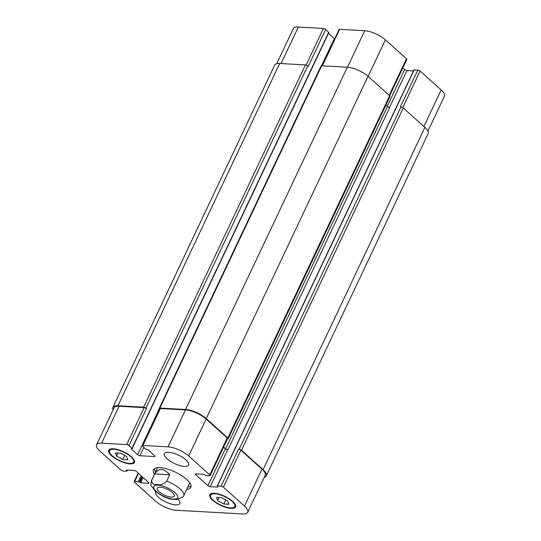 <?xml version="1.0" encoding="UTF-8"?>
<svg xmlns="http://www.w3.org/2000/svg" width="541" height="541" viewBox="0 0 541 541"><rect width="100%" height="100%" fill="white"/><g stroke="black" fill="none" stroke-linecap="round" stroke-linejoin="round"><path stroke-width="0.81" d="M171.24 497.084A9.339 3.253 25.3 0 1 161.495 493.514A9.339 3.253 25.3 0 1 157.289 488.144A9.339 3.253 25.3 0 1 167.122 489.192A9.339 3.253 25.3 0 1 174.175 496.131A9.339 3.253 25.3 0 1 171.24 497.084M170.537 499.066L176.697 499.613L183.014 496.909L183.67 495.82A17.792 6.201 -154.7 0 0 166.682 481.091C163.666 484.215 160.569 485.351 157.39 484.493C153.583 484.966 151.69 483.553 151.703 480.266L154.699 473.93L169.678 474.761L166.682 481.091M154.699 473.93C158.804 467.735 163.795 468.012 169.678 474.761M155.646 471.847A20.639 7.195 25.3 0 1 154.381 468.695M191.054 486.028A20.639 7.195 25.3 0 1 187.815 487.056M154.503 474.261A20.639 7.195 25.3 0 1 153.488 469.75A20.639 7.195 25.3 0 1 175.223 472.063A20.639 7.195 25.3 0 1 190.804 487.387A20.639 7.195 25.3 0 1 186.672 489.47M151.703 480.266A17.792 6.201 -154.7 0 0 151.5 480.611L157.201 468.553A17.792 6.201 25.3 0 1 157.979 467.64M189.587 482.579A17.792 6.201 25.3 0 1 189.37 483.762L183.67 495.82M427.911 131.132L444.432 96.176A16.014 5.579 -154.7 0 0 441.185 89.955L420.1 71.02A1.779 0.622 -154.7 0 0 417.808 70.005L414.048 70.1M328.658 32.534L325.696 29.451A1.779 0.622 -154.7 0 0 323.403 28.436L298.314 27.05A16.014 5.579 -154.7 0 0 293.276 28.687L276.728 63.696M334.663 38.837A1.779 0.622 25.3 0 1 334.352 38.594L328.475 33.319M389.662 95.771L406.825 59.456A1.779 0.622 -154.7 0 0 406.467 58.766L385.388 39.831A16.014 5.579 -154.7 0 0 364.715 30.729L339.626 29.336A1.779 0.622 -154.7 0 0 339.065 29.518L321.909 65.819M413.473 70.918L406.94 70.553A1.779 0.622 25.3 0 1 404.641 69.539L402.829 67.916M184.393 466.423A13.342 4.653 25.3 0 1 170.476 461.324A13.342 4.653 25.3 0 1 164.464 453.656A13.342 4.653 25.3 0 1 178.516 455.15A13.342 4.653 25.3 0 1 188.593 465.064A13.342 4.653 25.3 0 1 184.393 466.423M178.293 499.451A13.342 4.653 25.3 0 1 179.828 503.482A13.342 4.653 25.3 0 1 175.629 504.841A13.342 4.653 25.3 0 1 161.712 499.742A13.342 4.653 25.3 0 1 155.7 492.073A13.342 4.653 25.3 0 1 155.923 491.722M116.572 456.036L115.422 452.878L120.467 453.162L126.655 456.597L127.804 459.755L122.76 459.478L116.572 456.036L117.992 453.02M122.76 459.478L124.646 455.481M217.638 500.54L216.488 497.382L221.533 497.659L227.727 501.094L228.877 504.253L223.832 503.975L217.638 500.54L219.064 497.524M223.832 503.975L225.719 499.985M129.482 463.387A13.342 4.653 -154.7 0 0 133.674 462.021A13.342 4.653 -154.7 0 0 123.598 452.114A13.342 4.653 -154.7 0 0 109.546 450.612A13.342 4.653 -154.7 0 0 115.564 458.281A13.342 4.653 -154.7 0 0 129.482 463.387M130.002 463.853A14.235 4.964 25.3 0 1 115.159 458.416A14.235 4.964 25.3 0 1 108.741 450.234A14.235 4.964 25.3 0 1 123.733 451.83A14.235 4.964 25.3 0 1 134.479 462.399A14.235 4.964 25.3 0 1 130.002 463.853M230.547 507.884A13.342 4.653 -154.7 0 0 234.747 506.518A13.342 4.653 -154.7 0 0 224.671 496.611A13.342 4.653 -154.7 0 0 210.618 495.116A13.342 4.653 -154.7 0 0 216.63 502.785A13.342 4.653 -154.7 0 0 230.547 507.884M231.075 508.357A14.235 4.964 25.3 0 1 216.224 502.914A14.235 4.964 25.3 0 1 209.813 494.738A14.235 4.964 25.3 0 1 224.799 496.334A14.235 4.964 25.3 0 1 235.551 506.903A14.235 4.964 25.3 0 1 231.075 508.357M242.686 513.95A16.014 5.579 -154.7 0 0 247.724 512.313A16.014 5.579 -154.7 0 0 244.478 506.092L223.399 487.15A1.779 0.622 -154.7 0 0 221.1 486.143L217.482 485.94L217.847 487.11L210.233 486.69A1.779 0.622 25.3 0 1 207.933 485.676L195.768 474.748A1.779 0.622 25.3 0 1 195.409 474.058A1.779 0.622 25.3 0 1 195.97 473.875L203.578 474.295L205.945 475.573L209.563 475.776A1.779 0.622 -154.7 0 0 210.124 475.593A1.779 0.622 -154.7 0 0 209.759 474.903L188.681 455.962A16.014 5.579 -154.7 0 0 168.008 446.859L142.919 445.473A1.779 0.622 -154.7 0 0 142.357 445.656A1.779 0.622 -154.7 0 0 142.723 446.345L145.759 449.077L148.22 449.923L154.625 455.671A1.779 0.622 25.3 0 1 154.983 456.361A1.779 0.622 25.3 0 1 154.422 456.543L139.943 455.738A1.779 0.622 25.3 0 1 137.644 454.731L131.247 448.983L132.031 448.32L128.988 445.588A1.779 0.622 -154.7 0 0 126.695 444.574L101.607 443.187A16.014 5.579 -154.7 0 0 96.569 444.824A16.014 5.579 -154.7 0 0 99.814 451.045L120.9 469.98A1.779 0.622 -154.7 0 0 123.192 470.995L126.81 471.197L126.445 470.028L134.06 470.447A1.779 0.622 25.3 0 1 136.359 471.461L148.525 482.389A1.779 0.622 25.3 0 1 148.883 483.079A1.779 0.622 25.3 0 1 148.329 483.262L140.714 482.843L138.354 481.558L134.729 481.362A1.779 0.622 -154.7 0 0 134.175 481.544A1.779 0.622 -154.7 0 0 134.533 482.234L155.612 501.169A16.014 5.579 -154.7 0 0 176.285 510.271L242.686 513.95M239.183 449.233A1.779 0.622 25.3 0 1 241.482 450.247L263.088 469.656A16.014 5.579 25.3 0 1 266.334 475.877L428.12 133.62A16.014 5.579 -154.7 0 0 424.874 127.399L403.268 107.99A1.779 0.622 -154.7 0 0 400.969 106.983L239.183 449.233L238.561 449.199A1.779 0.622 25.3 0 1 240.86 450.213L261.939 469.155A16.014 5.579 25.3 0 1 265.185 475.377L247.724 512.313M223.589 447.109L225.394 448.739A1.779 0.622 -154.7 0 0 227.693 449.747L227.944 449.76A1.779 0.622 -154.7 0 1 225.644 448.753L223.656 446.961M142.357 445.656L159.818 408.712A1.779 0.622 25.3 0 1 160.379 408.536L185.468 409.922A16.014 5.579 25.3 0 1 206.141 419.025L227.22 437.967A1.779 0.622 25.3 0 1 227.585 438.656L210.124 475.593M159.277 408.347L155.111 417.787A1.779 0.622 -154.7 0 0 155.416 418.031M96.569 444.824L114.029 407.88A16.014 5.579 25.3 0 1 119.067 406.244L144.156 407.637A1.779 0.622 25.3 0 1 146.449 408.644L128.988 445.588M266.334 475.877A16.014 5.579 25.3 0 1 264.272 477.304M113.089 409.868A16.014 5.579 25.3 0 1 112.88 407.38A16.014 5.579 25.3 0 1 117.918 405.743L143.629 407.163A1.779 0.622 25.3 0 1 145.928 408.178L146.449 408.644M154.902 417.605A1.779 0.622 -154.7 0 0 155.436 417.99M159.696 408.976L159.656 408.935A1.779 0.622 25.3 0 1 159.297 408.245A1.779 0.622 25.3 0 1 159.859 408.063L185.57 409.483A16.014 5.579 25.3 0 1 206.243 418.585L227.849 438A1.779 0.622 25.3 0 1 228.207 438.69A1.779 0.622 25.3 0 1 227.646 438.873L227.484 438.859M400.969 106.983L400.347 106.942L417.808 70.005M227.944 449.76L389.73 107.503A1.779 0.622 25.3 0 1 387.43 106.496L385.889 105.11M325.696 29.451L308.235 66.387L307.714 65.921A1.779 0.622 -154.7 0 0 305.415 64.906L279.704 63.486A16.014 5.579 -154.7 0 0 274.666 65.123L112.88 407.38M228.207 438.69L389.993 96.433A1.779 0.622 -154.7 0 0 389.628 95.743L368.022 76.328A16.014 5.579 -154.7 0 0 347.349 67.226L321.638 65.806A1.779 0.622 -154.7 0 0 321.077 65.988L159.297 408.245M156.498 491.627A13.167 4.592 -154.7 0 0 177.069 498.43A13.167 4.592 -154.7 0 0 163.625 486.352A13.167 4.592 -154.7 0 0 156.498 491.627M261.939 469.155L244.478 506.092M240.86 450.213L223.399 487.15M238.561 449.199L221.1 486.143M225.394 448.739L207.933 485.676M227.693 449.747L210.233 486.69M196.173 473.889L195.768 474.748M227.22 437.967L209.759 474.903M206.141 419.025L188.681 455.962M185.468 409.922L168.008 446.859M160.379 408.536L142.919 445.473M154.767 455.813L154.422 456.543M143.886 447.393L139.943 455.738M155.111 417.787L137.644 454.731M144.156 407.637L126.695 444.574M119.067 406.244L101.607 443.187M148.674 482.531L148.329 483.262M138.503 473.382L134.729 481.362M423.901 126.526L441.185 89.955M402.795 107.639L420.1 71.02M389.486 107.476L406.94 70.553M387.248 106.334L404.641 69.539M389.182 95.338L406.467 58.766M368.096 76.396L385.388 39.831M347.457 67.233L364.715 30.729M322.368 65.846L339.626 29.336M321.489 65.806L334.352 38.594M306.098 65.042L323.403 28.436M281.056 63.561L298.314 27.05M141.106 475.728L138.354 481.558M141.891 476.425L139.267 481.963M142.411 476.898L139.794 482.437M143.189 477.595L140.714 482.843M126.533 470.028L126.371 470.372M127.257 470.068L126.892 470.846M279.704 63.486L117.918 405.743M305.415 64.906L143.629 407.163M307.714 65.921L145.928 408.178M328.739 32.183L132.031 448.32M131.409 448.638L131.247 448.983M321.638 65.806L159.859 408.063M347.349 67.226L185.57 409.483M368.022 76.328L206.243 418.585M389.628 95.743L227.849 438M387.43 106.496L225.644 448.753M414.19 69.803L217.482 485.94M403.268 107.99L241.482 450.247M424.874 127.399L263.088 469.656M151.5 480.611C150.824 483.843 150.783 485.622 151.385 485.946L155.26 491.147C160.724 495.441 165.945 498.112 170.936 499.167M133.674 462.021L134.418 460.459M109.546 450.612L110.283 449.057M234.747 506.518L235.484 504.963M210.618 495.116L211.355 493.554M134.175 481.544L138.171 473.084M127.527 470.082L127.04 471.123M328.881 32.46L132.18 448.597M413.96 69.877L217.259 486.014"/></g></svg>
